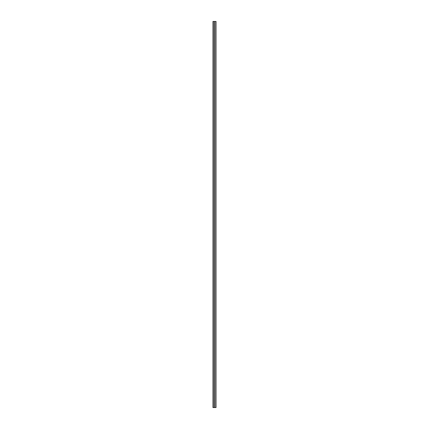 <?xml version="1.0" encoding="UTF-8"?>
<svg xmlns="http://www.w3.org/2000/svg" width="429" height="429" viewBox="0 0 429 429"><rect width="100%" height="100%" fill="white"/><g stroke="black" fill="none" stroke-linecap="round" stroke-linejoin="round"><path stroke-width="0.64" d="M212.956 407.55L213.958 407.55L213.958 21.45L212.956 21.45L212.956 407.55L212.956 21.45L213.958 21.45L213.958 407.55L214.961 407.55L214.961 21.45L213.958 21.45L214.961 21.45L214.961 407.55L216.044 407.55L216.044 21.45L214.961 21.45L216.044 21.45L216.044 407.55L212.956 407.55"/></g></svg>
